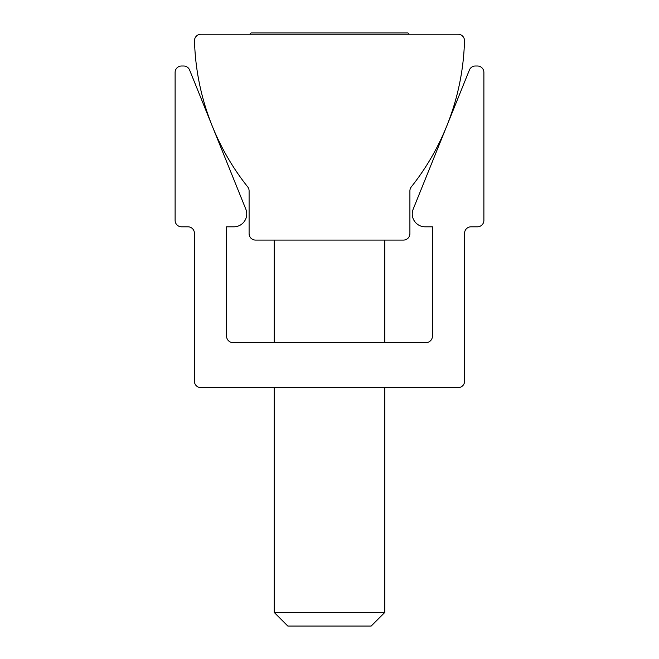 <?xml version="1.0" encoding="UTF-8"?>
<svg xmlns="http://www.w3.org/2000/svg" width="659" height="659" viewBox="0 0 659 659"><rect width="100%" height="100%" fill="white"/><g stroke="black" fill="none" stroke-linecap="round" stroke-linejoin="round"><path stroke-width="0.99" d="M194.496 40.669A6.433 6.433 0 0 0 194.504 40.842A245.296 245.296 0 0 0 247.693 186.884A6.433 6.433 0 0 1 249.094 190.888L249.094 233.648A6.433 6.433 0 0 0 255.527 240.082L403.473 240.082A6.433 6.433 0 0 0 409.906 233.648L409.906 190.888A6.433 6.433 0 0 1 411.307 186.884A245.296 245.296 0 0 0 464.496 40.842A6.433 6.433 0 0 0 458.071 34.235L200.929 34.235A6.433 6.433 0 0 0 194.496 40.669M412.254 213.953A12.867 12.867 0 0 0 425.121 226.811L432.428 226.811L432.428 336.172A6.433 6.433 0 0 1 425.994 342.606L233.006 342.606A6.433 6.433 0 0 1 226.572 336.172L226.572 226.811L233.879 226.811A12.867 12.867 0 0 0 245.807 209.125L189.603 70.019A6.433 6.433 0 0 0 183.639 65.999L181.546 65.999A6.433 6.433 0 0 0 175.113 72.432L175.113 220.378A6.433 6.433 0 0 0 181.546 226.811L187.98 226.811A6.433 6.433 0 0 1 194.413 233.245L194.413 381.199A6.433 6.433 0 0 0 200.847 387.632L458.153 387.632A6.433 6.433 0 0 0 464.587 381.199L464.587 233.245A6.433 6.433 0 0 1 471.02 226.811L477.454 226.811A6.433 6.433 0 0 0 483.887 220.378L483.887 72.432A6.433 6.433 0 0 0 477.454 65.999L475.361 65.999A6.433 6.433 0 0 0 469.397 70.019L413.193 209.125A12.867 12.867 0 0 0 412.254 213.953M384.823 612.409L371.182 626.05L287.818 626.05L274.177 612.409L384.823 612.409L384.823 387.632M409.264 34.235L407.979 32.95L251.021 32.95L249.736 34.235M384.823 342.606L384.823 240.082M274.177 612.409L274.177 387.632M274.177 342.606L274.177 240.082"/></g></svg>
